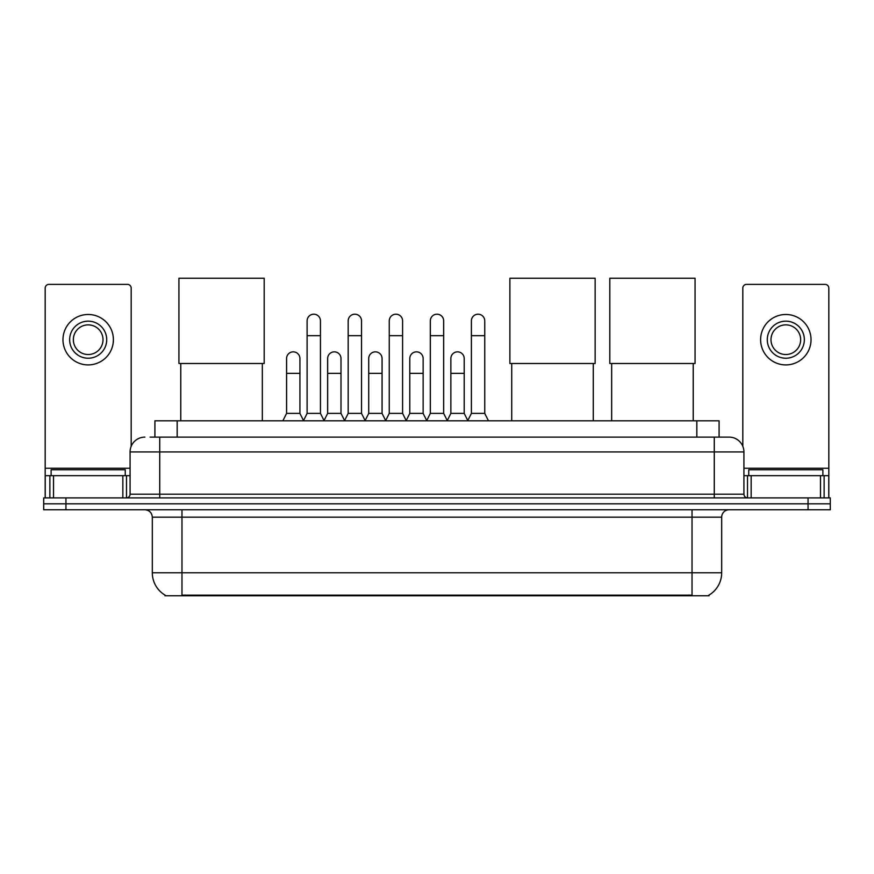 <?xml version="1.0" encoding="UTF-8"?>
<svg xmlns="http://www.w3.org/2000/svg" width="874" height="874" viewBox="0 0 874 874"><rect width="100%" height="100%" fill="white"/><g stroke="black" fill="none" stroke-linecap="round" stroke-linejoin="round"><path stroke-width="1.31" d="M150.088 437.109L159.724 437.109L150.088 437.109L154.917 437.109L154.917 420.798L719.084 420.798L719.084 437.109M709.087 595.041L709.087 595.762L164.913 595.762L164.913 595.041M165.131 595.172A25.947 25.947 0 0 1 152.316 572.787L181.967 572.787L181.967 595.172L692.033 595.172L692.033 572.787L721.684 572.787L721.684 517.179A7.418 7.418 0 0 1 729.102 509.771M152.316 572.787L152.316 517.179C151.868 512.677 149.399 510.208 144.898 509.771M708.869 595.172A25.947 25.947 0 0 0 721.684 572.787M65.943 497.907L830.3 497.907L830.3 503.839L43.7 503.839L43.7 509.771L65.943 509.771L65.943 503.839L43.7 503.839L43.7 497.907L65.943 497.907L65.943 503.839L830.3 503.839L830.3 509.771L65.943 509.771M144.898 437.109A14.825 14.825 0 0 0 130.073 451.934L130.073 494.192A3.704 3.704 0 0 1 126.359 497.907M729.102 437.109L714.276 437.109L729.102 437.109A14.825 14.825 0 0 1 743.927 451.934L743.927 494.192C744.145 496.454 745.38 497.688 747.641 497.907M743.927 451.934L159.724 451.934L159.724 437.109L714.276 437.109L714.276 494.192L743.927 494.192M125.255 475.664L125.255 469.731L51.118 469.731L51.118 475.664M122.841 497.907L122.841 475.664L53.522 475.664L53.522 497.907M131.187 446.308L131.187 288.092A3.704 3.704 0 0 0 127.473 284.389L48.889 284.389A3.704 3.704 0 0 0 45.186 288.092L45.186 475.664L53.522 475.664M122.841 475.664L130.073 475.664M45.186 497.907L45.186 475.664M88.187 321.162A18.54 18.54 0 0 0 69.647 339.691A18.54 18.54 0 0 0 88.187 358.231A18.54 18.54 0 0 0 106.715 339.691A18.54 18.54 0 0 0 88.187 321.162M88.187 324.866A14.825 14.825 0 0 0 73.35 339.691A14.825 14.825 0 0 0 88.187 354.527A14.825 14.825 0 0 0 103.012 339.691A14.825 14.825 0 0 0 88.187 324.866M88.187 364.906A25.204 25.204 0 0 0 113.391 339.691A25.204 25.204 0 0 0 88.187 314.487A25.204 25.204 0 0 0 62.972 339.691A25.204 25.204 0 0 0 88.187 364.906M822.882 475.664L822.882 469.731L748.745 469.731L748.745 475.664M180.776 363.497L180.776 420.798M262.331 363.497L262.331 420.798M178.93 278.238L264.188 278.238L264.188 363.497L178.93 363.497L178.93 278.238M511.727 363.497L511.727 420.798M593.282 363.497L593.282 420.798M509.881 278.238L595.139 278.238L595.139 363.497L509.881 363.497L509.881 278.238M611.669 363.497L611.669 420.798M693.224 363.497L693.224 420.798M609.812 278.238L695.07 278.238L695.07 363.497L609.812 363.497L609.812 278.238M303.409 420.798L307.113 413.391L320.452 413.391L324.167 420.798M320.452 413.391L320.452 320.867A6.675 6.675 0 0 0 313.788 314.192A6.675 6.675 0 0 1 314.203 314.203M307.113 413.391L307.113 335.692L320.452 335.692M307.113 335.692L307.113 320.867A6.675 6.675 0 0 1 313.788 314.192M344.476 420.798L348.18 413.391L361.53 413.391L365.234 420.798M361.53 413.391L361.53 320.867A6.675 6.675 0 0 0 354.855 314.192A6.675 6.675 0 0 1 355.27 314.203M348.18 413.391L348.18 335.692L361.53 335.692M348.18 335.692L348.18 320.867A6.675 6.675 0 0 1 354.855 314.192M385.543 420.798L389.258 413.391L402.597 413.391L406.312 420.798M402.597 413.391L402.597 320.867A6.675 6.675 0 0 0 395.933 314.192A6.675 6.675 0 0 1 396.348 314.203M389.258 413.391L389.258 335.692L402.597 335.692M389.258 335.692L389.258 320.867A6.675 6.675 0 0 1 395.933 314.192M426.621 420.798L430.325 413.391L443.675 413.391L447.379 420.798M443.675 413.391L443.675 320.867A6.675 6.675 0 0 0 437 314.192A6.675 6.675 0 0 1 437.415 314.203M430.325 413.391L430.325 335.692L443.675 335.692M430.325 335.692L430.325 320.867A6.675 6.675 0 0 1 437 314.192M467.688 420.798L471.403 413.391L484.742 413.391L488.457 420.798M484.742 413.391L484.742 320.867A6.675 6.675 0 0 0 478.067 314.192A6.675 6.675 0 0 1 478.493 314.203M471.403 413.391L471.403 335.692L484.742 335.692M471.403 335.692L471.403 320.867A6.675 6.675 0 0 1 478.067 314.192M282.87 420.798L286.574 413.391L299.924 413.391L303.518 420.58M299.924 413.391L299.924 358.526A6.675 6.675 0 0 0 293.664 351.861A6.675 6.675 0 0 1 299.924 358.526M286.574 413.391L286.574 373.351L299.924 373.351M286.574 373.351L286.574 358.526A6.675 6.675 0 0 1 293.664 351.861M324.046 420.58L327.652 413.391L340.991 413.391L344.585 420.58M340.991 413.391L340.991 358.526A6.675 6.675 0 0 0 334.742 351.861A6.675 6.675 0 0 1 340.991 358.526M327.652 413.391L327.652 373.351L340.991 373.351M327.652 373.351L327.652 358.526A6.675 6.675 0 0 1 334.742 351.861M365.124 420.58L368.719 413.391L382.069 413.391L385.663 420.58M382.069 413.391L382.069 358.526A6.675 6.675 0 0 0 375.809 351.861A6.675 6.675 0 0 1 382.069 358.526M368.719 413.391L368.719 373.351L382.069 373.351M368.719 373.351L368.719 358.526A6.675 6.675 0 0 1 375.809 351.861M406.192 420.58L409.797 413.391L423.136 413.391L426.731 420.58M423.136 413.391L423.136 358.526A6.675 6.675 0 0 0 416.887 351.861A6.675 6.675 0 0 1 423.136 358.526M409.797 413.391L409.797 373.351L423.136 373.351M409.797 373.351L409.797 358.526A6.675 6.675 0 0 1 416.887 351.861M447.269 420.58L450.864 413.391L464.203 413.391L467.808 420.58M464.203 413.391L464.203 358.526A6.675 6.675 0 0 0 457.954 351.861A6.675 6.675 0 0 1 464.203 358.526M450.864 413.391L450.864 373.351L464.203 373.351M450.864 373.351L450.864 358.526A6.675 6.675 0 0 1 457.954 351.861M820.478 497.907L820.478 475.664L751.159 475.664L751.159 497.907M828.814 497.907L828.814 475.664L828.814 497.907M820.478 475.664L828.814 475.664L828.814 288.092A3.704 3.704 0 0 0 825.111 284.389L746.527 284.389A3.704 3.704 0 0 0 742.813 288.092L742.813 446.308M743.927 475.664L751.159 475.664M785.813 321.162A18.54 18.54 0 0 0 767.285 339.691A18.54 18.54 0 0 0 785.813 358.231A18.54 18.54 0 0 0 804.353 339.691A18.54 18.54 0 0 0 785.813 321.162M785.813 324.866A14.825 14.825 0 0 0 770.988 339.691A14.825 14.825 0 0 0 785.813 354.527A14.825 14.825 0 0 0 800.65 339.691A14.825 14.825 0 0 0 785.813 324.866M785.813 364.906A25.204 25.204 0 0 0 811.028 339.691A25.204 25.204 0 0 0 785.813 314.487A25.204 25.204 0 0 0 760.609 339.691A25.204 25.204 0 0 0 785.813 364.906M689.073 595.762L689.073 595.041M184.927 595.762L184.927 595.041M177.16 437.109L177.16 420.798M696.84 437.109L696.84 420.798M692.033 509.771L692.033 517.179L152.316 517.179M721.684 517.179L692.033 517.179L692.033 572.787L181.967 572.787L181.967 509.771M808.057 509.771L808.057 497.907M159.724 497.907L159.724 451.934L130.073 451.934M130.073 494.192L714.276 494.192L714.276 497.907M130.073 468.246L45.186 468.246M126.49 475.664L126.49 497.907M45.24 475.664L45.24 497.907M49.873 497.907L49.873 475.664M828.814 468.246L743.927 468.246M828.76 497.907L828.76 475.664M824.127 475.664L824.127 497.907M747.51 497.907L747.51 475.664"/></g></svg>
